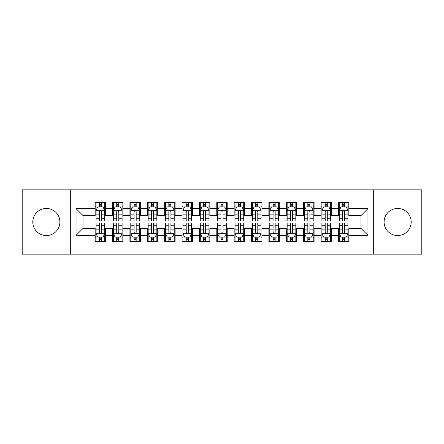 <?xml version="1.0" encoding="UTF-8"?>
<svg xmlns="http://www.w3.org/2000/svg" width="444" height="444" viewBox="0 0 444 444"><rect width="100%" height="100%" fill="white"/><g stroke="black" fill="none" stroke-linecap="round" stroke-linejoin="round"><path stroke-width="0.67" d="M397.652 208.447A13.553 13.553 0 0 0 384.099 222A13.553 13.553 0 0 0 397.652 235.553A13.553 13.553 0 0 0 411.2 222A13.553 13.553 0 0 0 397.652 208.447M46.348 208.447A13.553 13.553 0 0 0 32.801 222A13.553 13.553 0 0 0 46.348 235.553A13.553 13.553 0 0 0 59.901 222A13.553 13.553 0 0 0 46.348 208.447M373.676 254.14L421.8 254.14L421.8 189.86L373.676 189.86L373.676 254.14L70.324 254.14L70.324 189.86L22.2 189.86L22.2 254.14L70.324 254.14M373.676 189.86L70.324 189.86M76.057 235.376L76.057 208.625L95.171 208.625L95.171 215.573L83.011 215.573L83.011 228.427L76.057 235.376L95.171 235.376L95.171 241.547L105.594 241.547L105.594 235.376L112.543 235.376L112.543 241.547L122.971 241.547L122.971 235.376L129.92 235.376L129.92 241.547L140.343 241.547L140.343 235.376L147.291 235.376L147.291 241.547L157.714 241.547L157.714 235.376L164.668 235.376L164.668 241.547L175.091 241.547L175.091 235.376L182.04 235.376L182.04 241.547L192.463 241.547L192.463 235.376L199.412 235.376L199.412 241.547L209.84 241.547L209.84 235.376L216.789 235.376L216.789 241.547L227.211 241.547L227.211 235.376L234.16 235.376L234.16 241.547L244.589 241.547L244.589 235.376L251.537 235.376L251.537 241.547L261.96 241.547L261.96 235.376L268.909 235.376L268.909 241.547L279.332 241.547L279.332 235.376L286.286 235.376L286.286 241.547L296.709 241.547L296.709 235.376L303.657 235.376L303.657 241.547L314.08 241.547L314.08 235.376L321.029 235.376L321.029 241.547L331.457 241.547L331.457 235.376L338.406 235.376L338.406 241.547L348.829 241.547L348.829 228.427L360.989 228.427L360.989 215.573L348.829 215.573L348.829 208.625L367.943 208.625L367.943 235.376L348.829 235.376M348.829 208.625L348.829 202.453L338.406 202.453L338.406 208.625L331.457 208.625L331.457 202.453L321.029 202.453L321.029 208.625L314.08 208.625L314.08 202.453L303.657 202.453L303.657 208.625L296.709 208.625L296.709 202.453L286.286 202.453L286.286 208.625L279.332 208.625L279.332 202.453L268.909 202.453L268.909 208.625L261.96 208.625L261.96 202.453L251.537 202.453L251.537 208.625L244.589 208.625L244.589 202.453L234.16 202.453L234.16 208.625L227.211 208.625L227.211 202.453L216.789 202.453L216.789 208.625L209.84 208.625L209.84 202.453L199.412 202.453L199.412 208.625L192.463 208.625L192.463 202.453L182.04 202.453L182.04 208.625L175.091 208.625L175.091 202.453L164.668 202.453L164.668 208.625L157.714 208.625L157.714 202.453L147.291 202.453L147.291 208.625L140.343 208.625L140.343 202.453L129.92 202.453L129.92 208.625L122.971 208.625L122.971 202.453L112.543 202.453L112.543 208.625L105.594 208.625L105.594 202.453L95.171 202.453L95.171 208.625M331.457 235.376L331.457 228.427L338.406 228.427L338.406 235.376M367.943 208.625L360.989 215.573M314.08 235.376L314.08 228.427L321.029 228.427L321.029 235.376M338.406 208.625L338.406 215.573L331.457 215.573L331.457 208.625M296.709 235.376L296.709 228.427L303.657 228.427L303.657 235.376M321.029 208.625L321.029 215.573L314.08 215.573L314.08 208.625M279.332 235.376L279.332 228.427L286.286 228.427L286.286 235.376M303.657 208.625L303.657 215.573L296.709 215.573L296.709 208.625M261.96 235.376L261.96 228.427L268.909 228.427L268.909 235.376M286.286 208.625L286.286 215.573L279.332 215.573L279.332 208.625M244.589 235.376L244.589 228.427L251.537 228.427L251.537 235.376M268.909 208.625L268.909 215.573L261.96 215.573L261.96 208.625M227.211 235.376L227.211 228.427L234.16 228.427L234.16 235.376M251.537 208.625L251.537 215.573L244.589 215.573L244.589 208.625M209.84 235.376L209.84 228.427L216.789 228.427L216.789 235.376M234.16 208.625L234.16 215.573L227.211 215.573L227.211 208.625M192.463 235.376L192.463 228.427L199.412 228.427L199.412 235.376M216.789 208.625L216.789 215.573L209.84 215.573L209.84 208.625M175.091 235.376L175.091 228.427L182.04 228.427L182.04 235.376M199.412 208.625L199.412 215.573L192.463 215.573L192.463 208.625M157.714 235.376L157.714 228.427L164.668 228.427L164.668 235.376M182.04 208.625L182.04 215.573L175.091 215.573L175.091 208.625M140.343 235.376L140.343 228.427L147.291 228.427L147.291 235.376M164.668 208.625L164.668 215.573L157.714 215.573L157.714 208.625M122.971 235.376L122.971 228.427L129.92 228.427L129.92 235.376M147.291 208.625L147.291 215.573L140.343 215.573L140.343 208.625M105.594 235.376L105.594 228.427L112.543 228.427L112.543 235.376M129.92 208.625L129.92 215.573L122.971 215.573L122.971 208.625M83.011 228.427L95.171 228.427L95.171 235.376M112.543 208.625L112.543 215.573L105.594 215.573L105.594 208.625M338.406 206.799L339.272 206.799M347.963 206.799L348.829 206.799M321.029 206.799L321.9 206.799M330.586 206.799L331.457 206.799M303.657 206.799L304.529 206.799M313.214 206.799L314.08 206.799M286.286 206.799L287.151 206.799M295.837 206.799L296.709 206.799M268.909 206.799L269.78 206.799M278.466 206.799L279.332 206.799M251.537 206.799L252.403 206.799M261.089 206.799L261.96 206.799M234.16 206.799L235.031 206.799M243.717 206.799L244.589 206.799M216.789 206.799L217.654 206.799M226.346 206.799L227.211 206.799M199.412 206.799L200.283 206.799M208.969 206.799L209.84 206.799M182.04 206.799L182.911 206.799M191.597 206.799L192.463 206.799M164.668 206.799L165.534 206.799M174.22 206.799L175.091 206.799M147.291 206.799L148.163 206.799M156.849 206.799L157.714 206.799M129.92 206.799L130.786 206.799M139.472 206.799L140.343 206.799M112.543 206.799L113.414 206.799M122.1 206.799L122.971 206.799M95.171 206.799L96.037 206.799M104.728 206.799L105.594 206.799M95.171 237.201L96.037 237.201M104.728 237.201L105.594 237.201M112.543 237.201L113.414 237.201M122.1 237.201L122.971 237.201M129.92 237.201L130.786 237.201M139.472 237.201L140.343 237.201M147.291 237.201L148.163 237.201M156.849 237.201L157.714 237.201M164.668 237.201L165.534 237.201M174.22 237.201L175.091 237.201M182.04 237.201L182.911 237.201M191.597 237.201L192.463 237.201M199.412 237.201L200.283 237.201M208.969 237.201L209.84 237.201M216.789 237.201L217.654 237.201M226.346 237.201L227.211 237.201M234.16 237.201L235.031 237.201M243.717 237.201L244.589 237.201M251.537 237.201L252.403 237.201M261.089 237.201L261.96 237.201M268.909 237.201L269.78 237.201M278.466 237.201L279.332 237.201M286.286 237.201L287.151 237.201M295.837 237.201L296.709 237.201M303.657 237.201L304.529 237.201M313.214 237.201L314.08 237.201M321.029 237.201L321.9 237.201M330.586 237.201L331.457 237.201M338.406 237.201L339.272 237.201M347.963 237.201L348.829 237.201M76.057 208.625L83.011 215.573M360.989 228.427L367.943 235.376M101.426 204.712L99.339 204.712M104.728 218.781L101.426 218.781L101.426 220.957L104.728 220.957L104.728 210.362L102.991 206.887L97.774 206.887L96.037 210.362L96.037 220.957L99.339 220.957L99.339 218.781L96.037 218.781M96.037 210.362L96.037 202.453M104.728 210.362L104.728 202.453M99.339 206.887L99.339 202.453M101.426 202.453L101.426 206.887M101.426 218.781L101.426 211.66C100.733 210.323 100.039 210.323 99.339 211.66L99.339 218.781M101.426 206.799L99.339 206.799M99.339 239.288L101.426 239.288M96.037 225.219L99.339 225.219L99.339 223.043L96.037 223.043L96.037 233.638L97.774 237.113L102.991 237.113L104.728 233.638L104.728 223.043L101.426 223.043L101.426 225.219L104.728 225.219M104.728 233.638L104.728 241.547M96.037 233.638L96.037 241.547M101.426 237.113L101.426 241.547M99.339 241.547L99.339 237.113M99.339 225.219L99.339 232.34C100.033 233.677 100.727 233.677 101.426 232.34L101.426 225.219M99.339 237.201L101.426 237.201M118.798 204.712L116.717 204.712M122.1 218.781L118.798 218.781L118.798 220.957L122.1 220.957L122.1 210.362L120.363 206.887L115.151 206.887L113.414 210.362L113.414 220.957L116.717 220.957L116.717 218.781L113.414 218.781M113.414 210.362L113.414 202.453M122.1 210.362L122.1 202.453M116.717 206.887L116.717 202.453M118.798 202.453L118.798 206.887M118.798 218.781L118.798 211.66C118.104 210.323 117.41 210.323 116.717 211.66L116.717 218.781M118.798 206.799L116.717 206.799M136.175 204.712L134.088 204.712M139.472 218.781L136.175 218.781L136.175 220.957L139.472 220.957L139.472 210.362L137.734 206.887L132.523 206.887L130.786 210.362L130.786 220.957L134.088 220.957L134.088 218.781L130.786 218.781M130.786 210.362L130.786 202.453M139.472 210.362L139.472 202.453M134.088 206.887L134.088 202.453M136.175 202.453L136.175 206.887M136.175 218.781L136.175 211.66C135.481 210.323 134.782 210.323 134.088 211.66L134.088 218.781M136.175 206.799L134.088 206.799M116.717 239.288L118.798 239.288M113.414 225.219L116.717 225.219L116.717 223.043L113.414 223.043L113.414 233.638L115.151 237.113L120.363 237.113L122.1 233.638L122.1 223.043L118.798 223.043L118.798 225.219L122.1 225.219M122.1 233.638L122.1 241.547M113.414 233.638L113.414 241.547M118.798 237.113L118.798 241.547M116.717 241.547L116.717 237.113M116.717 225.219L116.717 232.34C117.41 233.677 118.104 233.677 118.798 232.34L118.798 225.219M116.717 237.201L118.798 237.201M134.088 239.288L136.175 239.288M130.786 225.219L134.088 225.219L134.088 223.043L130.786 223.043L130.786 233.638L132.523 237.113L137.734 237.113L139.472 233.638L139.472 223.043L136.175 223.043L136.175 225.219L139.472 225.219M139.472 233.638L139.472 241.547M130.786 233.638L130.786 241.547M136.175 237.113L136.175 241.547M134.088 241.547L134.088 237.113M134.088 225.219L134.088 232.34C134.782 233.677 135.476 233.677 136.175 232.34L136.175 225.219M134.088 237.201L136.175 237.201M153.546 204.712L151.459 204.712M156.849 218.781L153.546 218.781L153.546 220.957L156.849 220.957L156.849 210.362L155.111 206.887L149.9 206.887L148.163 210.362L148.163 220.957L151.459 220.957L151.459 218.781L148.163 218.781M148.163 210.362L148.163 202.453M156.849 210.362L156.849 202.453M151.459 206.887L151.459 202.453M153.546 202.453L153.546 206.887M153.546 218.781L153.546 211.66C152.853 210.323 152.159 210.323 151.459 211.66L151.459 218.781M153.546 206.799L151.459 206.799M170.923 204.712L168.837 204.712M174.22 218.781L170.923 218.781L170.923 220.957L174.22 220.957L174.22 210.362L172.483 206.887L167.271 206.887L165.534 210.362L165.534 220.957L168.837 220.957L168.837 218.781L165.534 218.781M165.534 210.362L165.534 202.453M174.22 210.362L174.22 202.453M168.837 206.887L168.837 202.453M170.923 202.453L170.923 206.887M170.923 218.781L170.923 211.66C170.224 210.323 169.53 210.323 168.837 211.66L168.837 218.781M170.923 206.799L168.837 206.799M151.459 239.288L153.546 239.288M148.163 225.219L151.459 225.219L151.459 223.043L148.163 223.043L148.163 233.638L149.9 237.113L155.111 237.113L156.849 233.638L156.849 223.043L153.546 223.043L153.546 225.219L156.849 225.219M156.849 233.638L156.849 241.547M148.163 233.638L148.163 241.547M153.546 237.113L153.546 241.547M151.459 241.547L151.459 237.113M151.459 225.219L151.459 232.34C152.153 233.677 152.853 233.677 153.546 232.34L153.546 225.219M151.459 237.201L153.546 237.201M168.837 239.288L170.923 239.288M165.534 225.219L168.837 225.219L168.837 223.043L165.534 223.043L165.534 233.638L167.271 237.113L172.483 237.113L174.22 233.638L174.22 223.043L170.923 223.043L170.923 225.219L174.22 225.219M174.22 233.638L174.22 241.547M165.534 233.638L165.534 241.547M170.923 237.113L170.923 241.547M168.837 241.547L168.837 237.113M168.837 225.219L168.837 232.34C169.53 233.677 170.224 233.677 170.923 232.34L170.923 225.219M168.837 237.201L170.923 237.201M188.295 204.712L186.208 204.712M191.597 218.781L188.295 218.781L188.295 220.957L191.597 220.957L191.597 210.362L189.86 206.887L184.649 206.887L182.911 210.362L182.911 220.957L186.208 220.957L186.208 218.781L182.911 218.781M182.911 210.362L182.911 202.453M191.597 210.362L191.597 202.453M186.208 206.887L186.208 202.453M188.295 202.453L188.295 206.887M188.295 218.781L188.295 211.66C187.601 210.323 186.907 210.323 186.208 211.66L186.208 218.781M188.295 206.799L186.208 206.799M186.208 239.288L188.295 239.288M182.911 225.219L186.208 225.219L186.208 223.043L182.911 223.043L182.911 233.638L184.649 237.113L189.86 237.113L191.597 233.638L191.597 223.043L188.295 223.043L188.295 225.219L191.597 225.219M191.597 233.638L191.597 241.547M182.911 233.638L182.911 241.547M188.295 237.113L188.295 241.547M186.208 241.547L186.208 237.113M186.208 225.219L186.208 232.34C186.902 233.677 187.601 233.677 188.295 232.34L188.295 225.219M186.208 237.201L188.295 237.201M205.666 204.712L203.585 204.712M208.969 218.781L205.666 218.781L205.666 220.957L208.969 220.957L208.969 210.362L207.231 206.887L202.02 206.887L200.283 210.362L200.283 220.957L203.585 220.957L203.585 218.781L200.283 218.781M200.283 210.362L200.283 202.453M208.969 210.362L208.969 202.453M203.585 206.887L203.585 202.453M205.666 202.453L205.666 206.887M205.666 218.781L205.666 211.66C204.973 210.323 204.279 210.323 203.585 211.66L203.585 218.781M205.666 206.799L203.585 206.799M203.585 239.288L205.666 239.288M200.283 225.219L203.585 225.219L203.585 223.043L200.283 223.043L200.283 233.638L202.02 237.113L207.231 237.113L208.969 233.638L208.969 223.043L205.666 223.043L205.666 225.219L208.969 225.219M208.969 233.638L208.969 241.547M200.283 233.638L200.283 241.547M205.666 237.113L205.666 241.547M203.585 241.547L203.585 237.113M203.585 225.219L203.585 232.34C204.279 233.677 204.973 233.677 205.666 232.34L205.666 225.219M203.585 237.201L205.666 237.201M223.043 204.712L220.957 204.712M226.346 218.781L223.043 218.781L223.043 220.957L226.346 220.957L226.346 210.362L224.609 206.887L219.392 206.887L217.654 210.362L217.654 220.957L220.957 220.957L220.957 218.781L217.654 218.781M217.654 210.362L217.654 202.453M226.346 210.362L226.346 202.453M220.957 206.887L220.957 202.453M223.043 202.453L223.043 206.887M223.043 218.781L223.043 211.66C222.35 210.323 221.656 210.323 220.957 211.66L220.957 218.781M223.043 206.799L220.957 206.799M240.415 204.712L238.334 204.712M243.717 218.781L240.415 218.781L240.415 220.957L243.717 220.957L243.717 210.362L241.98 206.887L236.769 206.887L235.031 210.362L235.031 220.957L238.334 220.957L238.334 218.781L235.031 218.781M235.031 210.362L235.031 202.453M243.717 210.362L243.717 202.453M238.334 206.887L238.334 202.453M240.415 202.453L240.415 206.887M240.415 218.781L240.415 211.66C239.721 210.323 239.027 210.323 238.334 211.66L238.334 218.781M240.415 206.799L238.334 206.799M257.792 204.712L255.705 204.712M261.089 218.781L257.792 218.781L257.792 220.957L261.089 220.957L261.089 210.362L259.352 206.887L254.14 206.887L252.403 210.362L252.403 220.957L255.705 220.957L255.705 218.781L252.403 218.781M252.403 210.362L252.403 202.453M261.089 210.362L261.089 202.453M255.705 206.887L255.705 202.453M257.792 202.453L257.792 206.887M257.792 218.781L257.792 211.66C257.098 210.323 256.399 210.323 255.705 211.66L255.705 218.781M257.792 206.799L255.705 206.799M275.163 204.712L273.077 204.712M278.466 218.781L275.163 218.781L275.163 220.957L278.466 220.957L278.466 210.362L276.729 206.887L271.517 206.887L269.78 210.362L269.78 220.957L273.077 220.957L273.077 218.781L269.78 218.781M269.78 210.362L269.78 202.453M278.466 210.362L278.466 202.453M273.077 206.887L273.077 202.453M275.163 202.453L275.163 206.887M275.163 218.781L275.163 211.66C274.47 210.323 273.776 210.323 273.077 211.66L273.077 218.781M275.163 206.799L273.077 206.799M292.541 204.712L290.454 204.712M295.837 218.781L292.541 218.781L292.541 220.957L295.837 220.957L295.837 210.362L294.1 206.887L288.889 206.887L287.151 210.362L287.151 220.957L290.454 220.957L290.454 218.781L287.151 218.781M287.151 210.362L287.151 202.453M295.837 210.362L295.837 202.453M290.454 206.887L290.454 202.453M292.541 202.453L292.541 206.887M292.541 218.781L292.541 211.66C291.847 210.323 291.147 210.323 290.454 211.66L290.454 218.781M292.541 206.799L290.454 206.799M309.912 204.712L307.825 204.712M313.214 218.781L309.912 218.781L309.912 220.957L313.214 220.957L313.214 210.362L311.477 206.887L306.266 206.887L304.529 210.362L304.529 220.957L307.825 220.957L307.825 218.781L304.529 218.781M304.529 210.362L304.529 202.453M313.214 210.362L313.214 202.453M307.825 206.887L307.825 202.453M309.912 202.453L309.912 206.887M309.912 218.781L309.912 211.66C309.218 210.323 308.524 210.323 307.825 211.66L307.825 218.781M309.912 206.799L307.825 206.799M327.284 204.712L325.202 204.712M330.586 218.781L327.284 218.781L327.284 220.957L330.586 220.957L330.586 210.362L328.849 206.887L323.637 206.887L321.9 210.362L321.9 220.957L325.202 220.957L325.202 218.781L321.9 218.781M321.9 210.362L321.9 202.453M330.586 210.362L330.586 202.453M325.202 206.887L325.202 202.453M327.284 202.453L327.284 206.887M327.284 218.781L327.284 211.66C326.59 210.323 325.896 210.323 325.202 211.66L325.202 218.781M327.284 206.799L325.202 206.799M220.957 239.288L223.043 239.288M217.654 225.219L220.957 225.219L220.957 223.043L217.654 223.043L217.654 233.638L219.392 237.113L224.609 237.113L226.346 233.638L226.346 223.043L223.043 223.043L223.043 225.219L226.346 225.219M226.346 233.638L226.346 241.547M217.654 233.638L217.654 241.547M223.043 237.113L223.043 241.547M220.957 241.547L220.957 237.113M220.957 225.219L220.957 232.34C221.65 233.677 222.344 233.677 223.043 232.34L223.043 225.219M220.957 237.201L223.043 237.201M238.334 239.288L240.415 239.288M235.031 225.219L238.334 225.219L238.334 223.043L235.031 223.043L235.031 233.638L236.769 237.113L241.98 237.113L243.717 233.638L243.717 223.043L240.415 223.043L240.415 225.219L243.717 225.219M243.717 233.638L243.717 241.547M235.031 233.638L235.031 241.547M240.415 237.113L240.415 241.547M238.334 241.547L238.334 237.113M238.334 225.219L238.334 232.34C239.027 233.677 239.721 233.677 240.415 232.34L240.415 225.219M238.334 237.201L240.415 237.201M255.705 239.288L257.792 239.288M252.403 225.219L255.705 225.219L255.705 223.043L252.403 223.043L252.403 233.638L254.14 237.113L259.352 237.113L261.089 233.638L261.089 223.043L257.792 223.043L257.792 225.219L261.089 225.219M261.089 233.638L261.089 241.547M252.403 233.638L252.403 241.547M257.792 237.113L257.792 241.547M255.705 241.547L255.705 237.113M255.705 225.219L255.705 232.34C256.399 233.677 257.093 233.677 257.792 232.34L257.792 225.219M255.705 237.201L257.792 237.201M273.077 239.288L275.163 239.288M269.78 225.219L273.077 225.219L273.077 223.043L269.78 223.043L269.78 233.638L271.517 237.113L276.729 237.113L278.466 233.638L278.466 223.043L275.163 223.043L275.163 225.219L278.466 225.219M278.466 233.638L278.466 241.547M269.78 233.638L269.78 241.547M275.163 237.113L275.163 241.547M273.077 241.547L273.077 237.113M273.077 225.219L273.077 232.34C273.776 233.677 274.47 233.677 275.163 232.34L275.163 225.219M273.077 237.201L275.163 237.201M290.454 239.288L292.541 239.288M287.151 225.219L290.454 225.219L290.454 223.043L287.151 223.043L287.151 233.638L288.889 237.113L294.1 237.113L295.837 233.638L295.837 223.043L292.541 223.043L292.541 225.219L295.837 225.219M295.837 233.638L295.837 241.547M287.151 233.638L287.151 241.547M292.541 237.113L292.541 241.547M290.454 241.547L290.454 237.113M290.454 225.219L290.454 232.34C291.147 233.677 291.841 233.677 292.541 232.34L292.541 225.219M290.454 237.201L292.541 237.201M307.825 239.288L309.912 239.288M304.529 225.219L307.825 225.219L307.825 223.043L304.529 223.043L304.529 233.638L306.266 237.113L311.477 237.113L313.214 233.638L313.214 223.043L309.912 223.043L309.912 225.219L313.214 225.219M313.214 233.638L313.214 241.547M304.529 233.638L304.529 241.547M309.912 237.113L309.912 241.547M307.825 241.547L307.825 237.113M307.825 225.219L307.825 232.34C308.519 233.677 309.218 233.677 309.912 232.34L309.912 225.219M307.825 237.201L309.912 237.201M325.202 239.288L327.284 239.288M321.9 225.219L325.202 225.219L325.202 223.043L321.9 223.043L321.9 233.638L323.637 237.113L328.849 237.113L330.586 233.638L330.586 223.043L327.284 223.043L327.284 225.219L330.586 225.219M330.586 233.638L330.586 241.547M321.9 233.638L321.9 241.547M327.284 237.113L327.284 241.547M325.202 241.547L325.202 237.113M325.202 225.219L325.202 232.34C325.896 233.677 326.59 233.677 327.284 232.34L327.284 225.219M325.202 237.201L327.284 237.201M344.661 204.712L342.574 204.712M347.963 218.781L344.661 218.781L344.661 220.957L347.963 220.957L347.963 210.362L346.226 206.887L341.009 206.887L339.272 210.362L339.272 220.957L342.574 220.957L342.574 218.781L339.272 218.781M339.272 210.362L339.272 202.453M347.963 210.362L347.963 202.453M342.574 206.887L342.574 202.453M344.661 202.453L344.661 206.887M344.661 218.781L344.661 211.66C343.967 210.323 343.273 210.323 342.574 211.66L342.574 218.781M344.661 206.799L342.574 206.799M342.574 239.288L344.661 239.288M339.272 225.219L342.574 225.219L342.574 223.043L339.272 223.043L339.272 233.638L341.009 237.113L346.226 237.113L347.963 233.638L347.963 223.043L344.661 223.043L344.661 225.219L347.963 225.219M347.963 233.638L347.963 241.547M339.272 233.638L339.272 241.547M344.661 237.113L344.661 241.547M342.574 241.547L342.574 237.113M342.574 225.219L342.574 232.34C343.268 233.677 343.961 233.677 344.661 232.34L344.661 225.219M342.574 237.201L344.661 237.201M104.684 210.273L96.082 210.273M96.037 207.093L97.674 207.093M103.091 207.093L104.728 207.093M99.339 214.125L96.037 214.125M104.728 214.125L101.426 214.125M101.426 205.816L99.339 205.816M96.082 233.727L104.684 233.727M104.728 236.907L103.091 236.907M97.674 236.907L96.037 236.907M101.426 229.875L104.728 229.875M96.037 229.875L99.339 229.875M99.339 238.184L101.426 238.184M122.056 210.273L113.459 210.273M113.414 207.093L115.046 207.093M120.468 207.093L122.1 207.093M116.717 214.125L113.414 214.125M122.1 214.125L118.798 214.125M118.798 205.816L116.717 205.816M139.433 210.273L130.83 210.273M130.786 207.093L132.417 207.093M137.84 207.093L139.472 207.093M134.088 214.125L130.786 214.125M139.472 214.125L136.175 214.125M136.175 205.816L134.088 205.816M113.459 233.727L122.056 233.727M122.1 236.907L120.468 236.907M115.046 236.907L113.414 236.907M118.798 229.875L122.1 229.875M113.414 229.875L116.717 229.875M116.717 238.184L118.798 238.184M130.83 233.727L139.433 233.727M139.472 236.907L137.84 236.907M132.417 236.907L130.786 236.907M136.175 229.875L139.472 229.875M130.786 229.875L134.088 229.875M134.088 238.184L136.175 238.184M156.804 210.273L148.202 210.273M148.163 207.093L149.794 207.093M155.217 207.093L156.849 207.093M151.459 214.125L148.163 214.125M156.849 214.125L153.546 214.125M153.546 205.816L151.459 205.816M174.176 210.273L165.579 210.273M165.534 207.093L167.166 207.093M172.588 207.093L174.22 207.093M168.837 214.125L165.534 214.125M174.22 214.125L170.923 214.125M170.923 205.816L168.837 205.816M148.202 233.727L156.804 233.727M156.849 236.907L155.217 236.907M149.794 236.907L148.163 236.907M153.546 229.875L156.849 229.875M148.163 229.875L151.459 229.875M151.459 238.184L153.546 238.184M165.579 233.727L174.176 233.727M174.22 236.907L172.588 236.907M167.166 236.907L165.534 236.907M170.923 229.875L174.22 229.875M165.534 229.875L168.837 229.875M168.837 238.184L170.923 238.184M191.553 210.273L182.95 210.273M182.911 207.093L184.543 207.093M189.96 207.093L191.597 207.093M186.208 214.125L182.911 214.125M191.597 214.125L188.295 214.125M188.295 205.816L186.208 205.816M182.95 233.727L191.553 233.727M191.597 236.907L189.96 236.907M184.543 236.907L182.911 236.907M188.295 229.875L191.597 229.875M182.911 229.875L186.208 229.875M186.208 238.184L188.295 238.184M208.924 210.273L200.327 210.273M200.283 207.093L201.915 207.093M207.337 207.093L208.969 207.093M203.585 214.125L200.283 214.125M208.969 214.125L205.666 214.125M205.666 205.816L203.585 205.816M200.327 233.727L208.924 233.727M208.969 236.907L207.337 236.907M201.915 236.907L200.283 236.907M205.666 229.875L208.969 229.875M200.283 229.875L203.585 229.875M203.585 238.184L205.666 238.184M226.301 210.273L217.699 210.273M217.654 207.093L219.292 207.093M224.708 207.093L226.346 207.093M220.957 214.125L217.654 214.125M226.346 214.125L223.043 214.125M223.043 205.816L220.957 205.816M243.673 210.273L235.076 210.273M235.031 207.093L236.663 207.093M242.085 207.093L243.717 207.093M238.334 214.125L235.031 214.125M243.717 214.125L240.415 214.125M240.415 205.816L238.334 205.816M261.05 210.273L252.447 210.273M252.403 207.093L254.04 207.093M259.457 207.093L261.089 207.093M255.705 214.125L252.403 214.125M261.089 214.125L257.792 214.125M257.792 205.816L255.705 205.816M278.421 210.273L269.824 210.273M269.78 207.093L271.412 207.093M276.834 207.093L278.466 207.093M273.077 214.125L269.78 214.125M278.466 214.125L275.163 214.125M275.163 205.816L273.077 205.816M295.798 210.273L287.196 210.273M287.151 207.093L288.783 207.093M294.206 207.093L295.837 207.093M290.454 214.125L287.151 214.125M295.837 214.125L292.541 214.125M292.541 205.816L290.454 205.816M313.17 210.273L304.567 210.273M304.529 207.093L306.16 207.093M311.583 207.093L313.214 207.093M307.825 214.125L304.529 214.125M313.214 214.125L309.912 214.125M309.912 205.816L307.825 205.816M330.541 210.273L321.944 210.273M321.9 207.093L323.532 207.093M328.954 207.093L330.586 207.093M325.202 214.125L321.9 214.125M330.586 214.125L327.284 214.125M327.284 205.816L325.202 205.816M217.699 233.727L226.301 233.727M226.346 236.907L224.708 236.907M219.292 236.907L217.654 236.907M223.043 229.875L226.346 229.875M217.654 229.875L220.957 229.875M220.957 238.184L223.043 238.184M235.076 233.727L243.673 233.727M243.717 236.907L242.085 236.907M236.663 236.907L235.031 236.907M240.415 229.875L243.717 229.875M235.031 229.875L238.334 229.875M238.334 238.184L240.415 238.184M252.447 233.727L261.05 233.727M261.089 236.907L259.457 236.907M254.04 236.907L252.403 236.907M257.792 229.875L261.089 229.875M252.403 229.875L255.705 229.875M255.705 238.184L257.792 238.184M269.824 233.727L278.421 233.727M278.466 236.907L276.834 236.907M271.412 236.907L269.78 236.907M275.163 229.875L278.466 229.875M269.78 229.875L273.077 229.875M273.077 238.184L275.163 238.184M287.196 233.727L295.798 233.727M295.837 236.907L294.206 236.907M288.783 236.907L287.151 236.907M292.541 229.875L295.837 229.875M287.151 229.875L290.454 229.875M290.454 238.184L292.541 238.184M304.567 233.727L313.17 233.727M313.214 236.907L311.583 236.907M306.16 236.907L304.529 236.907M309.912 229.875L313.214 229.875M304.529 229.875L307.825 229.875M307.825 238.184L309.912 238.184M321.944 233.727L330.541 233.727M330.586 236.907L328.954 236.907M323.532 236.907L321.9 236.907M327.284 229.875L330.586 229.875M321.9 229.875L325.202 229.875M325.202 238.184L327.284 238.184M347.918 210.273L339.316 210.273M339.272 207.093L340.909 207.093M346.326 207.093L347.963 207.093M342.574 214.125L339.272 214.125M347.963 214.125L344.661 214.125M344.661 205.816L342.574 205.816M339.316 233.727L347.918 233.727M347.963 236.907L346.326 236.907M340.909 236.907L339.272 236.907M344.661 229.875L347.963 229.875M339.272 229.875L342.574 229.875M342.574 238.184L344.661 238.184"/></g></svg>
